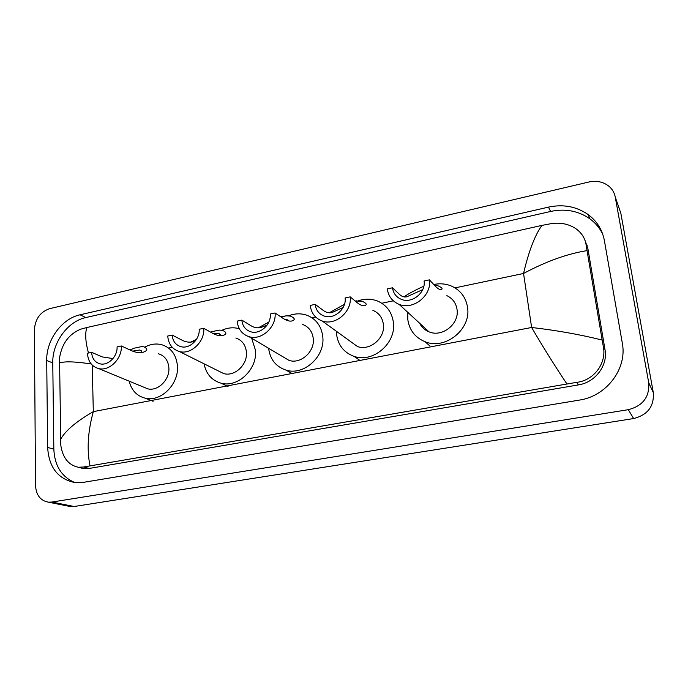 <?xml version="1.0" encoding="UTF-8"?>
<svg xmlns="http://www.w3.org/2000/svg" width="688" height="688" viewBox="0 0 688 688"><rect width="100%" height="100%" fill="white"/><g stroke="black" fill="none" stroke-linecap="round" stroke-linejoin="round"><path stroke-width="1.03" d="M587.208 247.104L587.724 247.74M34.4 329.647C35.234 318.888 40.317 311.896 49.648 308.663L588.868 182.01C596.444 180.402 603.049 181.752 608.691 186.061C612.225 188.985 614.418 192.674 615.27 197.112L648.715 382.691C649.704 396.89 642.902 405.886 628.29 409.687L51.901 502.059L48.341 502.163C40.403 500.64 36.129 495.093 35.527 485.522L34.4 329.647M619.019 207.957L620.817 213.134L653.299 392.59C654.271 406.281 647.718 414.933 633.639 418.553L74.149 506.506L68.37 506.153M622.305 343.097L604.382 240.533C602.335 229.775 596.917 221.115 588.12 214.544C576.432 206.469 563.205 203.992 548.456 207.122L80.023 314.794C61.791 318.613 46.165 340.113 46.715 360.521L47.644 447.441C48.874 467.281 57.912 478.977 74.743 482.537L83.437 482.348L579.313 400.106C606.532 396.245 627.439 368.605 622.305 343.097M585.944 243.844L587.191 245.607M602.774 234.29C599.807 228.124 595.533 222.981 589.951 218.861C578.367 210.838 565.261 208.369 550.641 211.448L85.811 317.564C67.691 321.33 52.185 342.658 52.77 362.911L53.836 449.144C54.619 465.819 61.636 476.956 74.88 482.555M79.464 467.556L83.334 468.554L89.139 468.451L578.453 384.902C595.266 382.408 608.08 365.431 605.01 349.659L587.87 248.531L585.006 240.404M566.826 383.818C554.889 365.982 543.15 347.199 531.626 327.479C556.73 330.386 580.251 334.574 602.172 340.061L603.342 346.683C606.782 363.058 593.959 380.533 576.587 382.365L83.566 467.006L78.312 467.255C68.473 465.079 62.634 457.718 60.793 445.17L59.546 357.915C61.877 343.622 68.946 334.041 80.737 329.174L86.903 327.505C84.899 333.198 85.424 341.704 88.494 353.021M602.172 340.061L587.045 250.621C567.247 253.795 546.083 261.406 523.542 273.471C528.676 251.438 534.8 235.408 541.929 225.389L86.903 327.505M541.929 225.389L551.208 223.643C560.324 222.301 568.46 223.918 575.589 228.485C581.455 232.596 584.955 237.988 586.081 244.653L587.045 250.621M60.467 439.58C65.162 430.886 76.11 421.572 93.319 411.639C87.849 431.445 86.74 449.47 89.982 465.707M91.177 363.952C74.553 361.484 63.958 361.2 59.374 363.092M434.283 285.081L437.611 285.632C441.799 287.464 443.055 288.754 441.369 289.493C440.002 289.94 438.015 288.874 435.409 286.285L429.415 279.861L424.083 281.005C426.001 292.701 411.82 303.993 401.242 299.297C396.202 297.13 393.287 293.294 392.504 287.782L387.301 288.9C388.35 296.304 392.272 301.447 399.066 304.328L428.994 331.831C442.152 337.662 459.532 323.919 457.047 309.488C456.024 303.055 452.635 298.437 446.882 295.651M422.716 289.622L406.926 296.743C404.217 297.474 401.594 296.554 399.066 293.991L392.504 287.782M404.028 296.906C407.141 294.49 413.221 291.153 422.269 286.905L423.791 286.414M433.75 284.505C440.311 283.155 446.512 283.809 452.351 286.466C460.917 290.732 465.982 297.698 467.539 307.364C471.392 329.294 445.11 350.312 425.046 341.712C415.105 337.559 409.351 330.145 407.786 319.481L407.846 312.395M419.628 323.222C421.641 327.247 424.763 330.111 428.994 331.831M429.415 279.861C431.995 295.427 413.17 310.486 399.066 304.328M355.163 300.991L362.077 301.224C366.403 303.167 367.34 304.621 364.881 305.592C362.972 306.151 360.469 305.231 357.373 302.832L350.183 296.863L345.135 297.947C346.649 309.007 333.955 319.825 324.057 315.99C318.862 314.003 315.912 310.125 315.199 304.371L310.271 305.429C311.217 313.152 315.19 318.346 322.182 320.986L357.442 346.52C369.791 351.301 385.409 338.083 383.397 324.426C382.433 317.624 378.933 312.928 372.887 310.34M343.14 307.467L332.175 312.472C329.002 313.307 325.906 312.524 322.896 310.142L315.199 304.371M329.285 312.799L344.473 304.268M358.276 300.794C364.95 298.575 371.4 298.669 377.626 301.077C386.647 305.059 391.902 312.163 393.381 322.397C396.512 343.174 372.862 363.384 354.028 356.341C343.794 352.531 337.946 345.058 336.509 333.929L336.38 331.272M349.513 340.775L357.442 346.52M350.183 296.863C352.23 311.578 335.366 326.009 322.182 320.986M280.738 316.798L286.346 315.818L290.482 316.11C294.834 318.105 295.41 319.696 292.219 320.892C289.82 321.554 286.853 320.763 283.318 318.527L275.062 312.98L270.272 314.012C271.45 324.53 259.926 334.91 250.681 331.745C245.427 329.922 242.486 326.043 241.858 320.109L237.179 321.115C238.005 329.07 241.952 334.256 249.022 336.681L289.072 360.409C300.673 364.373 314.889 351.654 313.272 338.642C312.386 331.573 308.843 326.852 302.651 324.461M267.15 325.037L261.113 327.436C257.527 328.348 254.01 327.694 250.57 325.476L241.858 320.109M258.249 327.841L268.802 322.113M288.513 315.835C294.756 313.401 300.845 313.195 306.805 315.207C316.093 318.888 321.425 326.052 322.784 336.716C325.304 356.513 303.752 375.966 286.07 370.127C275.922 366.73 270.109 359.454 268.63 348.3M282.562 356.556L289.072 360.409M275.062 312.98C276.653 326.981 261.345 340.835 249.022 336.681M288.719 320.918L286.483 319.249L288.745 320.771M219.223 330.102L211.809 331.676L219.223 330.102L222.482 330.309C226.782 332.338 226.98 334.05 223.093 335.443C220.255 336.191 216.875 335.529 212.953 333.448L203.743 328.288L199.185 329.268C200.079 339.322 189.51 349.306 180.849 346.649C175.603 344.98 172.714 341.119 172.181 335.065L167.734 336.019C168.44 344.138 172.31 349.298 179.362 351.516L223.712 373.584C234.617 376.921 247.697 364.657 246.424 352.196C245.633 344.937 242.107 340.207 235.846 338.006M192.27 341.927L193.474 341.678C189.518 342.658 185.622 342.117 181.795 340.053L172.181 335.065M190.653 342.125L196.424 339.451M222.035 330.231C227.857 327.617 233.61 327.118 239.304 328.735M251.662 338.238L255.497 350.355C257.493 369.318 237.652 388.075 221.02 383.164C211.732 380.421 206.09 373.98 204.104 363.832M218.431 370.961L223.712 373.584M203.743 328.288C204.947 341.669 190.903 354.991 179.362 351.516M219.988 335.71C221.037 334.858 220.521 334.127 218.44 333.491L213.572 333.783M130.006 349.96L134.418 348.145L141.427 346.649L143.861 346.804C148.015 348.842 147.757 350.665 143.087 352.282C139.767 353.133 135.94 352.6 131.597 350.699L121.355 345.969L117.072 346.89C117.674 356.453 108.042 365.99 100.035 363.823C94.858 362.327 92.063 358.5 91.65 352.342L87.462 353.245C88.004 361.484 91.753 366.601 98.694 368.587L147.714 388.815C157.853 391.549 169.807 379.793 168.887 367.917C168.225 360.495 164.767 355.782 158.515 353.795M112.978 358.577L102.245 356.917L91.65 352.342M144.867 347.062C150.526 344.06 156.167 343.286 161.8 344.722C171.209 347.793 176.429 354.939 177.461 366.179C178.914 384.265 160.76 402.239 145.306 398.214C136.86 396.039 131.494 390.363 129.198 381.169M143.629 387.129L147.714 388.815M121.355 345.969C122.172 358.706 109.366 371.434 98.694 368.587M140.206 352.66C142.098 351.654 141.943 350.768 139.733 350.011L132.595 351.129M92.226 365.087L93.319 411.639L531.626 327.479L523.542 273.471L454.983 287.876M168.577 348.051L172.224 347.285M312.12 317.89L315.732 317.134M381.814 303.245L393.321 300.828M51.901 502.059L74.149 506.506M628.29 409.687L633.639 418.553M648.715 382.691L653.299 392.59M615.27 197.112L620.817 213.134M85.811 317.564L80.023 314.794M52.77 362.911L46.715 360.521M550.641 211.448L548.456 207.122M53.836 449.144L47.644 447.441M605.01 349.659L603.342 346.683M578.453 384.902L576.587 382.365M89.139 468.451L83.566 467.006M587.87 248.531L586.081 244.653M423.748 286.586L422.269 286.905M356.805 300.828L355.343 301.146M286.346 315.818L280.988 316.962M141.427 346.649L134.418 348.145M48.341 502.163L70.666 506.609M589.951 218.861L588.12 214.544M83.334 468.554L78.312 467.255M425.046 341.712L429.785 345.883M406.926 296.743L406.083 296.915M354.028 356.341L359.609 360.22M364.881 305.592L364.339 305.704M332.175 312.472L331.195 312.679M286.07 370.127L291.987 373.489M292.219 320.892L291.523 321.038M261.113 327.436L260.012 327.669M221.02 383.164L228.046 386.527M218.44 333.491L220.427 334.617M223.093 335.443L222.267 335.615M145.306 398.214L153.08 401.293M139.741 350.011L141.375 350.777M143.087 352.282L142.115 352.488"/></g></svg>
